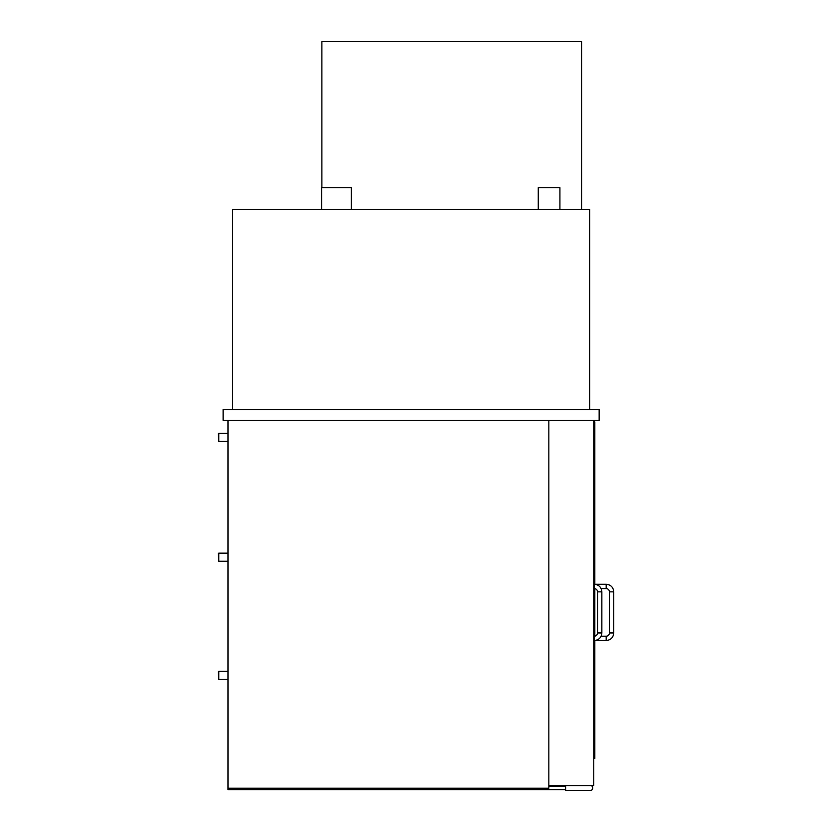 <?xml version="1.0" encoding="UTF-8"?>
<svg xmlns="http://www.w3.org/2000/svg" width="832" height="832" viewBox="0 0 832 832"><rect width="100%" height="100%" fill="white"/><g stroke="black" fill="none" stroke-linecap="round" stroke-linejoin="round"><path stroke-width="1.25" d="M599.144 409.51L223.122 409.51L223.122 420.326L599.144 420.326L599.144 409.51M589.67 409.51L589.67 209.321L232.586 209.321L232.586 409.51M548.829 420.326L548.829 785.533L593.736 785.533L593.736 420.326M590.481 785.533A2.163 2.163 0 0 1 592.654 787.696L592.654 788.237A2.163 2.163 0 0 1 590.481 790.4L565.594 790.4L565.594 785.533M593.736 758.482L594.818 758.482L594.818 640.515L606.174 640.536L606.174 636.199A3.245 3.245 0 0 0 609.419 632.954L613.746 632.954L613.746 591.843L609.419 591.843A3.245 3.245 0 0 0 606.174 588.588L606.174 584.262L594.818 584.262L594.818 421.949L593.736 421.949M594.818 588.64L594.818 636.158M594.277 584.262L594.277 588.588A3.245 3.245 0 0 1 597.522 591.843L601.848 591.843C601.401 587.236 598.874 584.709 594.277 584.262L593.736 584.262M601.848 632.954L597.522 632.954A3.245 3.245 0 0 1 594.277 636.199L594.277 640.536C598.874 640.078 601.401 637.562 601.848 632.954L601.848 591.843M548.829 785.533L548.829 788.237L227.989 788.237L227.989 420.326M321.859 187.678L321.859 41.6L581.558 41.6L581.558 209.321M321.589 209.321L321.589 187.678L351.343 187.678L351.343 209.321M538.273 209.321L538.273 187.678L559.915 187.678L559.915 209.321M565.594 786.344L548.829 786.344M227.989 788.237L227.989 789.589L565.594 789.589M218.254 671.913L218.795 679.484L218.795 671.372L218.254 671.913M218.254 553.696L218.795 561.267L218.795 553.155L218.254 553.696M218.254 433.857L218.795 441.428L218.795 433.316L218.254 433.857M581.558 208.78L581.568 171.995M606.174 588.588L601.12 588.588M606.174 584.262C610.771 584.709 613.298 587.236 613.746 591.843M609.419 632.954L609.419 591.843M613.746 632.954C613.298 637.562 610.782 640.078 606.174 640.536M601.12 636.199L606.174 636.199M594.277 588.588L593.736 588.588M597.522 632.954L597.522 591.843M593.736 640.536L594.277 640.536M593.736 636.199L594.277 636.199M227.989 671.372L218.795 671.372M227.989 679.484L218.795 679.484M227.989 553.155L218.795 553.155M227.989 561.267L218.795 561.267M227.989 433.316L218.795 433.316M227.989 441.428L218.795 441.428"/></g></svg>
